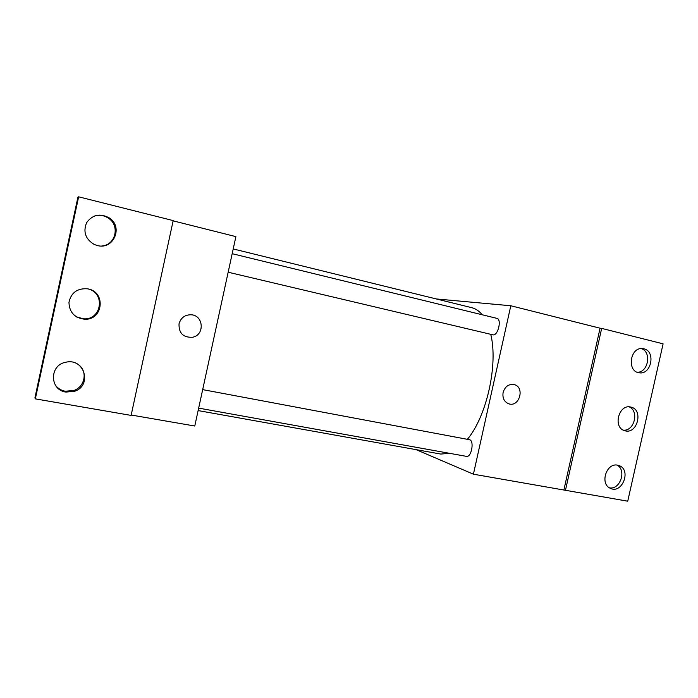 <?xml version="1.0" encoding="UTF-8"?>
<svg xmlns="http://www.w3.org/2000/svg" width="698" height="698" viewBox="0 0 698 698"><rect width="100%" height="100%" fill="white"/><g stroke="black" fill="none" stroke-linecap="round" stroke-linejoin="round"><path stroke-width="1.05" d="M565.432 490.432L601.676 328.392L663.1 343.844L627.738 501.19L473.419 474.195L416.113 449.652M198.66 408.112L466.421 456.361C471.525 457.722 474.605 440.229 469.37 439.696L202.673 389.615M436.311 298.953L510.805 305.759L473.419 474.195M228.159 272.22L492.963 334.839C497.997 336.052 502.01 319.143 496.871 318.349L232.181 253.688M198.127 410.581L440.735 454.058L449.538 453.325M467.398 439.33C486.75 416.183 498.276 364.531 490.764 334.333M482.222 314.772C479.142 311.011 475.678 308.656 471.839 307.705L233.211 248.942M503.118 392.433C505.02 386.5 508.659 383.874 514.025 384.554C525.289 386.919 519.399 407.798 508.615 403.749C504.139 401.76 502.307 397.991 503.118 392.433C505.02 386.5 508.659 383.874 514.025 384.554L514.025 384.554C525.28 386.919 519.399 407.798 508.606 403.741M510.805 305.759L600.062 328.208L563.923 489.839M601.676 328.392L600.062 328.208M617.704 465.2C606.492 462.408 599.547 483.871 610.261 488.268C622.005 494.472 631.681 470.077 619.257 465.653L617.704 465.2M643.835 348.799L642.448 348.581C629.945 347.054 626.717 371.729 639.246 372.784C651.4 375.053 655.972 351.181 643.835 348.799M630.756 407.056C618.707 403.776 612.574 427.691 624.701 430.675C637.23 435.002 643.879 409.552 630.87 407.082L630.87 407.082M609.485 487.85C620.278 489.961 626.883 469.99 617.023 465.095M637.326 372.278C648.381 372.523 651.853 351.696 641.27 348.572M623.384 430.151C634.36 431.355 639.42 410.886 629.142 406.864M173.121 220.847L235.889 236.631L194.777 426.016L131.189 415.022M179.028 323.793C180.869 317.738 184.926 314.728 191.208 314.781C203.607 315.322 204.898 334.866 192.735 337.221C183.312 337.771 178.74 333.295 179.028 323.793C178.74 333.295 183.312 337.771 192.735 337.221C204.898 334.866 203.607 315.322 191.208 314.781M35.345 398.863L131.111 415.406L173.183 220.594L78.638 196.81L35.345 398.863L34.9 397.973L77.914 197.176L78.638 196.81M88.07 288.92L87.59 288.824C77.33 288.108 71.117 292.619 68.962 302.365C69.311 312.338 74.581 317.965 84.772 319.248C103.086 320.216 106.192 292.087 88.07 288.92M97.388 245.548C113.643 250.128 123.59 226.763 109.211 217.881C100.102 213.073 92.581 214.652 86.648 222.61C82.888 231.823 85.418 239.109 94.247 244.466L97.388 245.548M65.917 392.084L74.703 391.264C92.598 385.366 84.24 357.62 65.813 362.245C49.279 364.941 49.418 389.999 65.917 392.084M76.789 317.075L84.022 318.855C101.576 319.815 105.52 293.212 88.41 288.998M101.803 245.966C115.694 245.225 120.292 225.541 108.303 218.116C104.142 215.403 99.683 214.635 94.937 215.813M55.535 385.383C58.004 388.524 61.25 390.479 65.28 391.246L74.014 390.435C84.266 386.936 87.616 373.098 79.956 365.874M638.67 372.688L639.246 372.784M618.105 465.287L619.257 465.653M74.014 390.435L74.703 391.264M108.303 218.116L109.211 217.881M84.022 318.855L84.772 319.248"/></g></svg>

